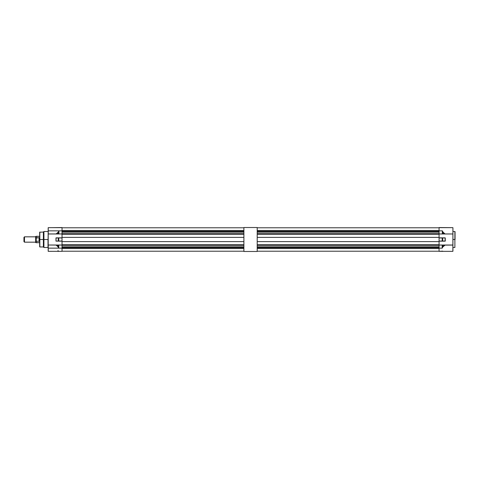 <?xml version="1.0" encoding="UTF-8"?>
<svg xmlns="http://www.w3.org/2000/svg" width="479" height="479" viewBox="0 0 479 479"><rect width="100%" height="100%" fill="white"/><g stroke="black" fill="none" stroke-linecap="round" stroke-linejoin="round"><path stroke-width="0.72" d="M257.205 251.481L257.205 227.519L257.205 251.481L243.895 251.481L243.895 227.519L257.205 227.519L243.895 227.519L243.895 251.481L257.205 251.481M454.888 239.5L454.888 247.487L454.888 239.5L452.918 239.5L454.888 239.5L454.888 231.513L454.888 239.5M444.799 245.122L452.918 245.068L452.918 233.986L442.345 233.932L442.345 230.848L442.345 233.932L442.847 233.932L442.847 232.052L442.847 233.932L444.757 233.932L443.165 232.68L442.345 230.848L439.075 230.848L439.075 233.932L439.075 227.555L452.918 227.663L439.075 227.663L439.075 230.848L442.345 230.848L443.644 233.177L445.081 233.986L442.883 232.034L445.081 233.986L452.918 233.986L452.918 227.663L452.865 251.337L452.918 245.014L445.201 245.014L442.716 247.044L444.853 245.068L443.069 246.404L442.207 248.152L442.68 247.026L442.207 248.152L439.075 248.152L439.075 251.337L442.716 251.134M445.201 245.014L439.075 245.014L439.075 248.152L442.207 248.152L442.68 245.068L444.853 245.068L443.524 245.811L442.68 247.026L442.68 245.068L445.081 245.014M443.644 245.823L444.183 245.404M442.345 233.986L439.075 233.932L445.075 233.986L439.075 233.986L439.075 237.368L257.205 237.368L439.075 237.368L439.075 234.441L257.205 234.441L439.075 234.441L439.075 233.932L445.057 233.98M442.644 237.901L439.075 237.901L442.207 237.901L439.075 237.901L439.075 241.099L445.266 241.045L445.147 237.847L445.147 241.153L439.075 241.153L445.254 241.123L445.147 237.847L442.644 237.901L445.266 237.955L445.266 241.045L442.68 241.045L442.68 237.955L439.075 237.955L439.075 241.045L442.207 241.045L442.207 237.955L442.207 241.045L442.68 241.045L442.68 237.955L445.147 237.901M442.207 245.014L439.075 245.014L442.68 245.068L442.207 245.068L442.207 248.152L442.207 245.068L439.075 245.068L439.075 251.337L452.865 251.337L452.918 248.152L452.918 251.271M442.68 251.146A0.695 0.695 0 0 1 442.333 251.325A0.695 0.695 0 0 0 442.68 251.146L439.075 251.337M439.075 237.847L445.147 237.847L439.075 237.847M445.147 241.099L442.207 241.099M444.147 245.356L443.602 245.781M455.05 239.5L455.05 231.674L455.05 239.5M39.823 246.954L43.385 246.954L43.385 239.5L39.823 239.5L39.661 246.799L39.661 232.201L39.661 239.5L43.918 239.5L43.918 247.487L48.02 247.487L48.02 239.5L43.918 239.5L48.181 239.5L48.02 247.487L48.181 231.351M56.959 245.356L58.216 246.966L56.025 245.014L48.235 245.014L48.235 248.152L58.755 248.152L57.462 245.823L55.923 245.014L58.294 245.014L56.037 245.014L57.582 245.811M62.025 227.663L48.235 227.663L48.235 230.848L62.025 230.848L62.025 227.663L48.235 227.663L48.187 233.95L58.905 233.932L58.905 230.848L58.432 233.932L56.253 233.932L57.582 233.189L58.432 231.974L58.432 233.932L55.899 233.98L62.025 233.932L62.025 230.848L58.905 230.848L58.905 233.932L58.432 233.932L62.025 233.986L58.905 233.932L62.025 233.986L62.025 227.663M57.115 241.045L58.294 241.099L57.115 241.045M58.252 241.045L62.025 241.045L58.755 241.045L58.755 237.955L58.252 237.955L58.252 241.045L58.252 237.955L58.755 237.901L56.007 237.919L58.252 237.955L55.977 237.955L55.977 241.045L58.252 241.045M58.755 241.099L62.025 241.099L62.025 237.901L58.755 237.901L62.025 237.955L62.025 241.045L58.755 241.045L58.755 237.955L62.025 237.919L58.294 237.901M57.905 250.685L58.905 251.337L62.025 251.337L62.025 248.152L58.755 248.152L58.216 246.966L58.755 248.152L58.755 245.068L62.025 245.068L62.025 248.152L48.235 248.152L48.235 245.014L56.348 245.068L58.252 246.942L58.252 245.068L56.348 245.068L58.252 245.068L58.252 246.942L58.755 248.152L58.755 245.068L58.294 245.014L62.025 245.014L56.037 245.014L62.025 245.014L62.025 244.559L243.895 244.559L62.025 244.559L62.025 241.632L62.025 244.559M51.427 227.663L62.025 227.555L51.427 227.663M58.755 237.901L62.025 237.901M48.199 233.968L48.181 251.283L48.235 248.152L48.235 251.337L58.773 251.325M58.905 233.986L55.905 233.986L57.546 233.153L58.396 231.956L56.217 233.878L58.396 231.956L58.905 230.848L58.432 231.974L58.905 230.848L48.235 230.848L48.235 233.986L48.181 227.717L48.181 248.685M56.085 237.901L55.983 241.123L62.025 241.153L56.085 241.099M56.085 237.847L62.025 237.847L56.085 237.847M62.025 251.337L62.025 245.02M56.217 233.878L55.887 233.986L56.217 233.878M58.468 233.986L48.235 233.986M48.181 233.363L48.181 233.968M43.918 231.513L43.918 247.487L43.918 231.513L43.385 246.954L43.385 232.046L43.385 239.5L43.385 232.046L43.918 231.513L48.02 231.513M39.823 232.046L39.823 246.954L39.661 232.201L43.385 232.046M39.823 239.5L39.823 232.046L39.823 239.5M62.025 233.986L62.025 237.368L243.895 237.368L62.025 237.368L62.025 234.441L243.895 234.441L62.025 234.441M243.895 227.782L62.025 227.782L243.895 227.782M243.895 231.297L62.025 231.297L243.895 231.297M62.025 230.441L243.895 230.441L62.025 230.441M62.025 233.375L243.895 233.375L62.025 233.375M243.895 241.632L62.025 241.632L243.895 241.632M243.895 248.559L62.025 248.559L243.895 248.559M62.025 247.703L243.895 247.703L62.025 247.703M243.895 245.625L62.025 245.625L243.895 245.625M62.025 251.218L243.895 251.218L62.025 251.218M243.895 246.942L62.025 246.942L243.895 246.942M243.895 232.058L62.025 232.058L243.895 232.058M24.483 236.836L23.95 237.368L23.95 241.632L24.483 242.164L24.483 236.836L24.483 242.164L35.668 242.164L24.483 242.164L23.95 241.632L23.95 237.368L24.483 236.836L35.668 236.836L24.483 236.836M36.2 236.303L36.2 237.734L39.074 237.734L39.074 241.266L39.074 237.734L39.392 239.5L39.074 241.266L36.2 241.266L36.2 237.734L36.2 241.266L36.2 237.734L35.668 238.069L35.668 240.931L35.668 238.069L39.074 237.734L39.314 238.578L39.074 241.266L36.2 241.266L36.2 242.697L39.661 242.697L35.668 242.524L35.668 240.931L36.2 241.266L36.2 242.697L36.2 241.266L35.668 240.931L35.668 242.524L36.2 242.697L36.2 236.303L36.2 237.734L36.2 236.303L39.661 236.303L35.668 236.476L35.668 238.069L35.668 236.476M39.074 241.266L39.212 240.859M39.374 239.967L39.374 239.033M439.075 241.632L439.075 244.559L439.075 241.632L257.205 241.632L439.075 241.632M439.075 227.782L257.205 227.782L439.075 227.782M439.075 231.297L257.205 231.297L439.075 231.297M257.205 230.441L439.075 230.441L257.205 230.441M257.205 233.375L439.075 233.375L257.205 233.375M439.075 248.559L257.205 248.559L439.075 248.559M257.205 247.703L439.075 247.703L257.205 247.703M439.075 245.625L257.205 245.625L439.075 245.625M257.205 244.559L439.075 244.559L257.205 244.559M257.205 251.218L439.075 251.218L257.205 251.218M439.075 246.942L257.205 246.942L439.075 246.942M439.075 232.058L257.205 232.058L439.075 232.058M452.918 247.487L454.888 247.487M452.918 231.513L454.888 231.513M43.385 246.954L43.918 247.487"/></g></svg>
